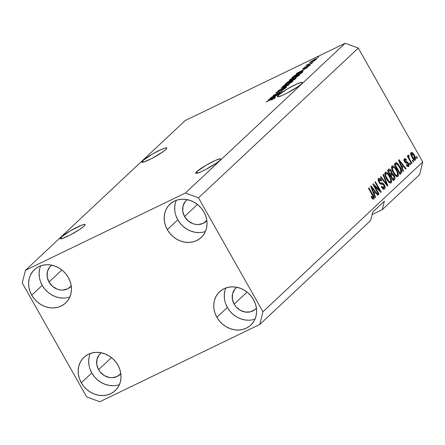 <?xml version="1.0" encoding="UTF-8"?>
<svg xmlns="http://www.w3.org/2000/svg" width="445" height="445" viewBox="0 0 445 445"><rect width="100%" height="100%" fill="white"/><g stroke="black" fill="none" stroke-linecap="round" stroke-linejoin="round"><path stroke-width="0.67" d="M84.144 226.049A14.379 1.802 150.5 0 1 70.527 234.815A14.379 1.802 150.5 0 1 60.108 238.698A14.379 1.802 150.5 0 1 61.099 237.185L61.911 238.626L61.099 237.185L70.338 230.849L81.607 225.192L84.272 224.397L85.162 224.697L84.144 226.049L79.449 229.57L70.004 235.088L62.094 238.576L60.286 238.826L60.075 238.537L61.099 237.185A14.379 1.802 150.5 0 1 74.716 228.418A14.379 1.802 150.5 0 1 85.134 224.536A14.379 1.802 150.5 0 1 84.144 226.049M219.724 160.545A14.379 1.802 150.5 0 1 206.102 169.311A14.379 1.802 150.5 0 1 195.683 173.188A14.379 1.802 150.5 0 1 196.673 171.681L197.491 173.122L196.673 171.681L205.918 165.34L215.308 160.467L219.852 158.887L220.742 159.188L219.724 160.545L216.949 162.742L205.584 169.578L201.09 171.753L196.545 173.333L195.655 173.033L196.673 171.681A14.379 1.802 150.5 0 1 210.29 162.909A14.379 1.802 150.5 0 1 220.709 159.032A14.379 1.802 150.5 0 1 219.724 160.545M165.79 149.526A14.379 1.802 150.5 0 1 152.173 158.292A14.379 1.802 150.5 0 1 141.755 162.175A14.379 1.802 150.5 0 1 142.745 160.662L143.557 162.102L142.745 160.662L151.99 154.326L161.379 149.448L164.795 148.135L166.602 147.885L166.814 148.168L165.79 149.526L163.02 151.728L151.656 158.565L143.746 162.052L141.933 162.303L141.721 162.013L142.745 160.662A14.379 1.802 150.5 0 1 156.362 151.895A14.379 1.802 150.5 0 1 166.78 148.013A14.379 1.802 150.5 0 1 165.79 149.526M301.371 84.016A14.379 1.802 150.5 0 1 287.754 92.788A14.379 1.802 150.5 0 1 277.33 96.665A14.379 1.802 150.5 0 1 278.32 95.152L279.137 96.598L278.32 95.152L287.565 88.816L296.954 83.944L301.499 82.364L302.389 82.664L301.371 84.016L298.595 86.219L287.231 93.055L282.736 95.23L278.192 96.81L277.302 96.509L278.32 95.152A14.379 1.802 150.5 0 1 291.937 86.386A14.379 1.802 150.5 0 1 302.361 82.509A14.379 1.802 150.5 0 1 301.371 84.016M206.825 220.52A14.379 12.671 46.9 0 1 205.929 221.465A14.379 12.671 46.9 0 1 184.575 216.543L197.469 204.461L184.575 216.543L182.762 211.369L182.984 206.135L185.198 201.635L187.267 199.649A14.379 12.671 46.9 0 0 186.266 200.484L186.305 200.45M71.25 286.029A14.379 12.671 46.9 0 1 70.355 286.975A14.379 12.671 46.9 0 1 48.995 282.052L61.888 269.965L48.995 282.052L47.187 276.873L47.404 271.639L49.623 267.145L51.692 265.159A14.379 12.671 46.9 0 0 50.691 265.993L50.73 265.954M120.829 373.661A14.379 12.671 46.9 0 1 119.933 374.607A14.379 12.671 46.9 0 1 98.579 369.684L111.467 357.602L98.579 369.684L96.765 364.511L96.988 359.276L99.202 354.776L101.271 352.79A14.379 12.671 46.9 0 0 100.27 353.625L100.309 353.586M256.409 308.151A14.379 12.671 46.9 0 1 255.508 309.097A14.379 12.671 46.9 0 1 234.153 304.174L247.047 292.092L234.153 304.174L232.346 299.001L232.563 293.767L234.776 289.267L236.846 287.281A14.379 12.671 46.9 0 0 235.844 288.115L235.889 288.082M225.849 287.965A22.834 20.125 -133.1 0 0 227.373 307.451L216.876 317.291A22.834 20.125 46.9 0 1 219.563 291.786A22.834 20.125 46.9 0 1 253.483 299.602L250.958 295.925L247.821 292.732L244.199 290.14L240.233 288.249L236.072 287.142L231.878 286.847L227.812 287.381L224.024 288.727L220.67 290.835L217.872 293.617L215.736 296.965L214.351 300.759L213.767 304.847L214.001 309.069L215.052 313.274L216.876 317.291L219.407 320.967L222.539 324.16L226.16 326.752L230.126 328.644L234.287 329.756L238.481 330.045L242.553 329.511L246.335 328.165L249.695 326.063L252.493 323.281L254.623 319.927L256.009 316.134L256.598 312.051L256.359 307.823L255.308 303.618L253.483 299.602A22.834 20.125 46.9 0 1 250.796 325.106A22.834 20.125 46.9 0 1 216.876 317.291L227.373 307.451A22.834 20.125 -133.1 0 0 255.013 319.087M90.268 353.475A22.834 20.125 -133.1 0 0 91.798 372.96L81.302 382.795A22.834 20.125 46.9 0 1 83.988 357.291A22.834 20.125 46.9 0 1 117.908 365.111L115.377 361.435L112.246 358.236L108.625 355.644L104.658 353.758L100.498 352.646L96.304 352.351L92.232 352.891L88.449 354.237L85.09 356.339L82.292 359.121L80.161 362.475L78.776 366.263L78.187 370.351L78.426 374.579L79.477 378.778L81.302 382.795L83.827 386.471L86.964 389.67L90.585 392.262L94.551 394.148L98.712 395.26L102.906 395.555L106.972 395.015L110.761 393.669L114.115 391.567L116.913 388.785L119.049 385.437L120.434 381.643L121.018 377.555L120.784 373.327L119.733 369.128L117.908 365.111A22.834 20.125 46.9 0 1 115.222 390.615A22.834 20.125 46.9 0 1 81.302 382.795L91.798 372.96A22.834 20.125 -133.1 0 0 119.438 384.597M40.69 265.843A22.834 20.125 -133.1 0 0 42.219 285.328L31.723 295.163A22.834 20.125 46.9 0 1 34.41 269.659A22.834 20.125 46.9 0 1 68.324 277.48L65.799 273.803L62.662 270.605L59.046 268.012L55.08 266.127L50.919 265.014L46.719 264.719L42.653 265.259L38.871 266.605L35.511 268.708L32.713 271.489L30.577 274.838L29.192 278.631L28.608 282.72L28.847 286.947L29.898 291.147L31.723 295.163L34.248 298.84L37.386 302.038L41.001 304.63L44.967 306.516L49.128 307.628L53.328 307.923L57.394 307.384L61.176 306.038L64.536 303.935L67.334 301.154L69.47 297.805L70.855 294.011L71.439 289.923L71.2 285.696L70.149 281.496L68.324 277.48A22.834 20.125 46.9 0 1 65.638 302.984A22.834 20.125 46.9 0 1 31.723 295.163L42.219 285.328A22.834 20.125 -133.1 0 0 69.854 296.96M176.264 200.333A22.834 20.125 -133.1 0 0 177.794 219.819L167.298 229.659A22.834 20.125 46.9 0 1 169.984 204.155A22.834 20.125 46.9 0 1 203.905 211.97L201.374 208.293L198.242 205.101L194.621 202.508L190.655 200.617L186.494 199.505L182.3 199.215L178.228 199.749L174.446 201.095L171.091 203.204L168.288 205.985L166.157 209.334L164.772 213.127L164.183 217.216L164.422 221.438L165.473 225.643L167.298 229.659L169.823 233.336L172.96 236.529L176.582 239.121L180.548 241.012L184.708 242.124L188.903 242.414L192.969 241.88L196.757 240.534L200.111 238.425L202.909 235.644L205.045 232.296L206.43 228.502L207.014 224.413L206.78 220.192L205.729 215.986L203.905 211.97A22.834 20.125 46.9 0 1 201.218 237.474A22.834 20.125 46.9 0 1 167.298 229.659L177.794 219.819A22.834 20.125 -133.1 0 0 205.434 231.456M396.161 162.62L394.253 164.116L400.038 174.34L401.245 173.216C402.113 171.759 401.657 169.551 399.871 166.591L399.365 166.836L399.871 166.591L396.161 162.62L395.544 162.92L396.601 162.698L398.08 163.932L401.245 169.462L401.685 172.521L400.038 174.34L394.253 164.116L395.844 162.72M370.585 220.603L259.78 324.461L99.797 401.757L86.703 396.923L22.25 283.003L25.426 270.31L185.409 193.013L345.203 43.243L185.22 120.539L25.426 270.31L185.22 120.539L345.203 43.243L185.409 193.013L198.498 197.841L262.956 311.767L422.75 161.997L358.297 48.077L198.498 197.841L358.297 48.077L345.203 43.243L358.297 48.077L422.75 161.997L262.956 311.767L259.78 324.461L370.585 220.603L372.704 212.143L384.369 201.212L382.249 209.673L372.092 214.579L382.249 209.673L419.574 174.69L382.249 209.673L384.369 201.212L372.704 212.143L370.585 220.603M272.846 96.548L280.4 92.899L270.488 97.883L280.222 92.187L273.085 95.447L282.575 90.863L272.846 96.548L282.575 90.863L273.085 95.447L280.222 92.187L270.488 97.883L280.4 92.899L272.846 96.548M276.267 92.41L276.473 92.777L276.267 92.41C275.6 93.061 276.072 93.011 277.68 92.26L284.205 88.149L285.139 88.377L281.507 90.463L286.079 87.632C286.808 86.925 286.313 86.97 284.6 87.765L286.408 87.253L283.671 89.312L281.507 90.463L284.778 88.333L285.251 87.815L284.544 87.988L278.737 91.715L275.967 92.76L278.526 90.836L280.356 89.862L277.318 91.926L278.392 91.72L284.6 87.765L278.125 91.854L277.391 91.859L280.356 89.862L275.961 92.838M281.051 87.977L289.256 84.595L278.108 90.736L287.904 85.362L281.051 87.977L287.904 85.362L278.108 90.736L289.256 84.595L281.051 87.977M282.848 86.235L283.092 86.669L282.848 86.235C282.23 87.048 283.354 86.753 286.224 85.34L292.582 81.535L292.337 81.107L292.576 81.541L292.143 81.908L288.026 84.428L283.22 86.63L282.536 86.641L283.32 85.841L291.531 81.385L292.71 81.035L292.582 81.535L292.337 81.107L289.345 82.364L282.547 86.692M289.634 79.877L289.879 80.306L289.634 79.877C289.016 80.69 290.14 80.389 293.01 78.982L299.368 75.172L299.123 74.749L299.363 75.177L298.929 75.55L294.812 78.07L290.007 80.272L289.322 80.278L290.418 79.254L298.545 74.938L299.68 74.716L299.368 75.172L299.123 74.749L296.131 76.006L289.333 80.334M302.377 71.011L296.231 73.753L307.439 67.557L303.807 69.676L302.377 71.011L303.807 69.676L307.439 67.557L296.643 73.364L302.377 71.011M317.535 57.477L318.893 56.821L317.535 57.477M309.72 62.228L309.892 62.539L309.72 62.228C309.269 62.812 310.082 62.589 312.151 61.571L316.868 58.773C317.307 58.189 316.473 58.423 314.359 59.469L317.079 58.434L315.449 59.791L309.509 62.567L314.359 59.469L309.498 62.556M313.614 61.154L314.965 60.498L313.614 61.154M306.744 65.014L307.556 65.042L305.943 65.821L313.269 62.089L305.943 65.821L307.473 64.892L306.683 65.092L307.517 64.458L309.692 63.819L306.672 65.12M310.693 63.885L312.051 63.235L310.693 63.885M302.945 68.58L303.117 68.88L302.945 68.58L303.974 68.508L308.635 65.56L309.269 65.76L306.883 67.128L310.109 65.109C310.682 64.547 310.276 64.592 308.886 65.243L310.365 64.809L308.43 66.288L306.883 67.128L309.019 65.676L309.308 65.332L308.824 65.471L304.769 68.096L302.7 68.858L304.536 67.445L305.887 66.717L303.946 68.085L304.436 68.091L308.886 65.243L302.683 68.936M302.6 72.09C303.318 71.239 302.238 71.528 299.357 72.952L302.939 71.534L301.393 73.219L291.903 77.808L295.808 74.81L299.357 72.952L293.878 76.034L291.903 77.808L301.393 73.219L302.989 71.562M295.864 78.403C296.643 77.669 296.125 77.736 294.312 78.593L296.248 77.892L294.607 79.583L285.117 84.166L287.77 81.947L294.312 78.593L289.89 80.779L285.117 84.166L294.607 79.583L296.253 77.903M274.437 97.199L268.291 99.941L279.499 93.745L275.867 95.859L274.437 97.199L275.867 95.859L279.499 93.745L268.702 99.552L274.437 97.199M275.255 97.778C275.627 97.277 274.882 97.499 273.002 98.445L266.138 101.955L273.87 98.245L274.276 98.495L271.417 100.03L275.255 97.778L271.417 100.03L274.098 98.161L266.561 101.56L275.461 97.483M374.44 185.882L379.045 194.02L378.623 194.415L372.838 184.191L373.288 183.768L379.618 190.304L375.013 182.155L375.435 181.76L381.22 191.984L380.764 192.407L374.44 185.882L380.764 192.407L381.22 191.984L375.435 181.76L375.013 182.155L379.618 190.304L373.288 183.768L372.838 184.191L378.623 194.415L379.045 194.02L378.534 194.265L379.045 194.02L374.44 185.882L373.928 186.127L374.44 185.882M379.357 179.708L378.261 180.242L379.357 179.708L381.298 180.937L381.649 180.409L381.12 180.659L381.649 180.409C380.486 178.523 379.496 177.894 378.667 178.528C377.977 179.279 378.111 180.581 379.062 182.439L383.868 185.192L383.851 187.846L381.704 186.244L381.354 186.778C382.633 188.897 383.74 189.62 384.675 188.947C385.426 188.157 385.292 186.767 384.274 184.764L383.762 185.014L384.274 184.764L384.864 186.055L385.064 188.324L384.374 189.153L383.145 188.925L381.354 186.778L381.704 186.244L382.8 187.601L383.824 187.857L384.369 186.983L383.974 185.387L383.006 184.23L380.831 184.219L379.741 183.418L378.511 181.237L378.306 179.118L379.257 178.261L380.369 178.757L381.649 180.409L381.298 180.937L380.241 179.68L379.357 179.708L379.068 180.943L379.668 182.339L380.514 183.101L382.75 183.062L384.274 184.764L382.266 182.912L380.225 182.978L379.502 182.066L379.546 179.58L378.189 180.236M383.406 174.29L387.901 185.721L387.462 186.127L380.458 177.049L380.898 176.643L386.983 184.753L382.961 174.701L383.406 174.29L382.961 174.701L386.983 184.753L380.898 176.643L380.458 177.049L387.462 186.127L387.901 185.721L387.35 185.982L387.901 185.721L383.406 174.29M391.183 182.851L389.681 182.823L387.806 180.998L386.154 178.295L384.88 174.818L384.842 173.133L385.682 172.126L386.916 172.476L388.457 173.989L391.222 179.14L391.656 181.438L391.183 182.851L391.5 180.158L389.837 176.098C388.185 173.099 386.655 171.848 385.248 172.354C384.43 173.962 384.903 176.259 386.672 179.252L389.069 182.372L390.927 183.029M397.969 176.487L396.467 176.465L394.593 174.64L392.473 170.947L391.667 168.455L391.628 166.769L392.468 165.763L393.703 166.119L395.243 167.632L398.008 172.782L398.442 175.08L397.969 176.487L398.286 173.8L396.623 169.74C394.971 166.736 393.441 165.49 392.034 165.996C391.216 167.598 391.689 169.901 393.458 172.894L395.855 176.014L397.713 176.665M402.13 167.709L403.504 171.097L403.064 171.509L398.581 160.066L398.993 159.677L406.085 168.677L405.645 169.089L403.559 166.369L402.13 167.709L403.559 166.369L405.645 169.089L406.085 168.677L398.993 159.677L398.581 160.066L403.064 171.509L403.504 171.097L402.998 171.342L403.504 171.097L402.13 167.709L401.663 167.937L402.13 167.709M416.659 156.534L417.482 157.992L417.06 158.392L416.231 156.929L416.659 156.534L416.231 156.929L417.06 158.392L417.482 157.992L416.971 158.242L417.482 157.992L416.659 156.534M414.328 155.144L415.725 158.698L415.636 159.805L415.102 160.311L414.262 160.083L412.899 158.648L411.38 155.972L410.741 153.859L410.93 152.585L411.747 152.285L412.871 153.058L414.328 155.144C413.155 152.974 412.064 152.073 411.052 152.44C410.468 153.581 410.813 155.222 412.092 157.358C413.277 159.571 414.384 160.5 415.413 160.139L415.035 160.322L415.413 160.139C415.997 158.971 415.636 157.308 414.328 155.144L413.817 155.388L414.328 155.144M412.732 160.211L413.561 161.668L413.138 162.069L412.309 160.606L412.732 160.211L412.309 160.606L413.138 162.069L413.561 161.668L413.049 161.919L413.561 161.668L412.732 160.211M409.734 159.355L411.914 163.209L411.492 163.61L407.286 156.173L407.709 155.778L408.382 156.963L408.059 155.294L408.76 155.199L409.205 156.406L408.794 156.607L408.799 157.324L409.734 159.355L408.949 157.769L408.838 156.545L409.205 156.406L408.76 155.199L408.137 155.172L408.382 156.963L407.709 155.778L407.286 156.173L411.492 163.61L411.914 163.209L411.408 163.46L411.914 163.209L409.734 159.355L409.228 159.605L409.734 159.355M409.873 162.892L410.696 164.355L410.273 164.75L409.445 163.293L409.873 162.892L409.445 163.293L410.273 164.75L410.696 164.355L410.184 164.6L410.696 164.355L409.873 162.892M404.95 159.783L404.016 160.239L404.95 159.783L406.157 160.484L406.502 159.955L405.968 160.211L406.502 159.955L404.333 158.737L404.594 161.741L408.032 163.665L408.137 165.334L406.691 164.45L406.346 164.978L408.71 166.419L408.354 163.081L407.826 163.337L408.488 163.332L409.083 165.557L408.499 166.569L407.637 166.441L406.346 164.978L406.691 164.45L407.481 165.351L408.137 165.334L408.338 164.455L407.809 163.321L405.523 162.853L404.088 160.567L403.977 159.505L404.527 158.598L405.306 158.643L406.218 159.544L406.502 159.955L406.157 160.484L405.49 159.738L404.867 159.877L404.933 161.19L405.417 161.685L407.175 161.707L408.354 163.081L404.933 161.19L405.078 159.694L403.721 160.35M394.048 175.363L395.021 178.489L393.252 180.703L387.467 170.48L388.963 169.117L389.892 169.178L391.483 171.136L392.067 173.383L393.085 174.001L394.048 175.363L392.067 173.383L391.311 170.813C390.287 169.167 389.425 168.661 388.735 169.295L387.467 170.48L393.252 180.703L394.509 179.524L393.024 180.303L394.509 179.524C395.288 178.768 395.138 177.383 394.048 175.363L393.536 175.614L394.048 175.363M374.189 193.898L375.563 197.285L375.124 197.697L370.641 186.249L371.052 185.865L378.144 194.865L377.705 195.277L375.619 192.557L374.189 193.898L375.619 192.557L377.705 195.277L378.144 194.865L371.052 185.865L370.641 186.249L375.124 197.697L375.563 197.285L375.057 197.53L375.563 197.285L374.189 193.898L373.722 194.12L374.189 193.898M373.194 197.88L371.514 196.201L371.169 196.729L372.804 198.965L373.85 199.093L372.693 198.87L371.169 196.729L371.514 196.201L372.932 197.947L373.305 197.697L373.249 196.896L368.488 188.268L368.911 187.873L373.7 196.506L374.128 197.864L373.85 199.093C374.351 198.092 374.017 196.668 372.838 194.81L368.911 187.873L368.488 188.268L373.183 196.712L373.194 197.88L371.77 198.581M419.574 174.69L422.75 161.997L419.574 174.69M185.409 193.013L198.498 197.841L262.956 311.767L259.78 324.461L99.797 401.757L86.703 396.923L22.25 283.003L25.426 270.31L185.409 193.013M410.741 153.091L411.408 153.603M414.278 160.461L414.367 160.144M411.514 153.714L410.601 153.019M411.425 154.587L411.742 154.955M411.642 153.508L411.514 154.56L412.515 156.957L411.642 153.508L410.752 153.942L411.742 153.442L413.945 155.617L414.823 159.065L412.515 156.957L412.003 157.202L412.515 156.957L413.678 158.643L414.718 159.138L413.366 159.794M413.689 159.616L414.607 159.171M407.87 157.207L408.382 156.963L407.87 157.207M408.76 155.199L408.021 155.555L408.76 155.199L408.137 155.172M408.838 156.545L409.205 156.406M408.349 158.058L408.949 157.769L408.349 158.058M408.71 166.419L408.265 166.636L408.71 166.419M408.137 165.334L406.641 166.08M404.004 159.327L404.644 159.905M404.433 161.435L404.933 161.19L404.433 161.435M404.755 162.002L405.417 161.685L404.755 162.002M404.922 162.247L406.135 161.663L404.922 162.247M404.956 162.297L406.58 163.081M407.692 165.573L407.687 166.474M407.726 166.208L407.631 165.279M406.73 163.298L405.823 162.364L404.778 162.319M404.867 160.194L403.954 159.299M402.063 165.946L402.714 166.78L402.063 165.946M405.534 168.944L406.085 168.677L405.534 168.944M402.202 167.025L403.559 166.369L402.202 167.025M401.596 166.386L400.294 163.048L399.838 163.27L400.294 163.048L399.393 160.934L398.998 161.123L399.393 160.934L402.742 165.306L401.14 166.602L402.742 165.306L399.393 160.934L401.596 166.386M401.245 173.216L399.81 173.939L401.245 173.216M395.116 163.309L396.245 164.071L395.021 163.287M400.417 172.159L399.888 173.867L400.405 172.037M395.41 164.561L396.768 163.905L399.443 166.975L400.689 169.623L400.517 172.065L399.276 172.994L399.788 172.749L395.355 164.917L396.072 164.244L395.205 164.583M396.083 164.238L394.849 165.162L395.355 164.917L399.788 172.749L400.912 171.481L400.761 169.834L398.169 165.017L396.929 163.944L396.072 164.244L396.768 163.905M391.722 166.463L392.796 167.114L391.578 167.737L392.896 167.064L391.539 167.72M396.111 169.984L396.623 169.74L396.111 169.984M397.63 174.117L398.286 173.8L397.63 174.117M397.074 175.436L396.923 176.682M396.907 176.721L397.068 175.33M392.39 166.803L391.65 166.447M392.718 167.186L392.451 169.094L393.892 172.51L395.644 174.879L396.567 175.441L397.29 175.297C396.245 175.664 395.11 174.74 393.892 172.51L393.386 172.76L393.892 172.51C392.496 170.213 392.101 168.438 392.718 167.186L394.698 167.96L396.184 170.107C397.524 172.349 397.891 174.078 397.29 175.297L395.755 176.07M389.047 169.072L388.735 169.295M388.29 169.712L389.292 170.507L388.185 169.679M390.788 171.064L391.311 170.813L390.788 171.064M390.71 173.939L392.067 173.383L390.71 174.04L391.772 174.707L390.71 173.756M393.636 178.517L393.157 180.181L393.647 178.579M391.756 174.79L390.465 175.769L390.971 175.525L393.002 179.113L394.12 177.972L394.175 177.127L392.573 174.568L390.399 175.447L391.756 174.79L393.63 175.769L394.181 177.805L392.49 179.357L393.002 179.113L390.971 175.525L391.756 174.79L390.755 175.202M390.298 174.329L388.568 171.275L388.062 171.525L389.664 170.329L390.983 171.381L391.411 173.138L390.298 174.329L391.455 172.782L390.755 171.013L389.77 170.29L388.568 171.275L390.298 174.329M384.936 172.827L386.01 173.472M389.325 176.342L389.837 176.098L389.325 176.342M390.844 180.475L391.5 180.158L390.844 180.475M390.287 181.799L390.137 183.04M390.12 183.079L390.282 181.694M385.604 173.161L384.864 172.805M385.932 173.55L385.576 174.752L385.949 176.454L388.858 181.243L389.992 181.844L390.632 181.504L390.821 180.147L390.41 178.567L387.912 174.318L386.805 173.461L385.932 173.55L387.912 174.318L389.397 176.465C390.738 178.706 391.105 180.436 390.504 181.655C389.458 182.027 388.324 181.098 387.106 178.873L386.599 179.118L387.106 178.873C385.709 176.576 385.314 174.802 385.932 173.55L384.753 174.078M390.504 181.655L388.969 182.433M385.448 183.512L385.91 183.29L385.448 183.512M386.56 184.953L386.983 184.753L386.56 184.953M384.397 189.142L384.675 188.947M378.35 178.99L379.307 179.697M378.995 182.311L379.502 182.066L378.995 182.311M379.618 183.273L380.225 182.978L379.618 183.273M379.974 183.668L381.259 183.051L379.974 183.668M382.194 184.369L381.148 183.618L379.902 183.707L382.266 182.912L380.909 183.568L382.01 184.174M383.785 187.879L383.629 189.175M383.54 189.336L383.69 187.362M380.392 183.601L379.902 183.707M378.884 180.336L379.162 180.559M379.518 179.936L377.9 178.918M379.012 190.599L379.618 190.304L379.012 190.599M380.631 192.268L381.22 191.984L380.631 192.268M374.123 192.134L374.779 192.963L374.123 192.134M377.594 195.133L378.144 194.865L377.594 195.133M374.262 193.213L375.619 192.557L374.262 193.213M373.655 192.568L372.354 189.236L371.898 189.459L372.354 189.236L371.453 187.123L371.058 187.312L371.453 187.123L374.801 191.495L373.199 192.791L374.801 191.495L371.453 187.123L373.655 192.568M372.22 198.348L373.043 197.953M372.332 195.055L372.838 194.81L372.332 195.055M372.693 198.136L372.799 198.96M372.793 199.054L372.626 197.908M414.823 159.065L414.651 157.041L412.782 153.931L411.864 153.408L410.39 154.098M397.29 175.297L397.468 173.072L396.184 170.107L394.42 167.67L392.801 167.12M316.868 58.773L317.09 58.451M310.738 62.222L310.693 61.766L312.574 61.176L310.693 61.766L314.003 59.836L316 59.435L312.657 61.327L315.889 59.241M307.784 64.931L307.517 64.458L307.784 64.931M308.357 64.43L307.934 64.464M308.635 65.56L309.153 65.554M304.258 68.18L303.946 68.085M310.109 65.109L310.371 64.736M301.41 71.417L297.427 73.08L302.555 70.338L302.745 70.672L302.555 70.338L301.504 71.584L302.555 70.338L297.427 73.08L301.41 71.417M293.288 77.141L293.055 76.729L293.288 77.141M294.039 76.312L293.878 76.034L294.039 76.312M300.709 73.358L293.439 76.874L294.918 75.567L298.918 73.358L301.793 72.224L301.627 73.008L301.437 72.674L300.709 73.358L301.565 72.224L298.673 73.475L295.352 75.277L293.439 76.874L300.709 73.358M299.368 75.172L299.123 74.749M290.707 80.017L290.518 79.683L293.45 78.576C291.197 79.694 290.296 79.95 290.746 79.338L295.675 76.418C297.844 75.35 298.706 75.116 298.256 75.711L293.533 78.726L297.677 76.173L298.289 75.35L293.95 77.297L290.746 79.338M298.678 75.733L298.478 75.383L298.256 75.711M286.641 83.432L286.385 82.981L286.641 83.432M290.785 81.151L290.535 80.751L288.877 81.485L286.652 83.232L289.489 81.863L286.736 83.382L289.623 81.101L290.563 80.812L290.763 81.168L290.563 80.812L290.235 81.162L290.474 81.58L290.235 81.162L289.489 81.863L290.563 80.812M295.269 78.96L294.89 78.57L293.11 79.394L290.596 81.329L293.923 79.722L290.68 81.48L293.895 78.987L295.057 78.604L294.952 79.26L294.762 78.932L293.923 79.722L295.057 78.604M292.582 81.535L292.337 81.107M283.921 86.38L283.732 86.046L286.663 84.934C284.411 86.057 283.51 86.308 283.96 85.696L288.888 82.776C291.058 81.708 291.92 81.474 291.469 82.075L286.747 85.084L290.891 82.536L291.503 81.713L287.754 83.343L283.96 85.696M291.892 82.097L291.692 81.741L291.469 82.075M285.445 88.154L285.245 87.81L285.006 88.138M277.307 92.438L277.391 91.859M286.079 87.632L286.419 87.164M286.168 89.695L286.586 89.373M273.469 97.605L269.486 99.268L274.615 96.526L274.804 96.854L274.615 96.526L273.564 97.772L274.615 96.526L269.486 99.268L273.469 97.605M273.87 98.245L274.165 98.295M316.15 59.335L315.961 59.051L314.826 59.446L310.693 61.766M175.97 215.803L177.794 219.819L180.325 223.496L183.457 226.694L187.078 229.281L191.044 231.172L195.205 232.284L199.399 232.574M175.269 203.287L174.685 207.376L174.918 211.603M206.997 220.314L203.12 223.39L198.175 224.575L195.539 224.391L192.919 223.69L188.14 220.87L184.575 216.543A14.379 12.671 46.9 0 1 186.266 200.484M40.395 281.307L42.219 285.328L44.745 289.005L47.882 292.198L51.503 294.79L55.469 296.676L59.63 297.788L63.824 298.083M39.688 268.791L39.104 272.88L39.344 277.107M71.422 285.824L67.545 288.9L62.6 290.084L59.958 289.901L57.338 289.2L52.56 286.38L48.995 282.052A14.379 12.671 46.9 0 1 50.691 265.993M89.973 368.944L91.798 372.96L94.329 376.637L97.461 379.83L101.082 382.422L105.048 384.308L109.209 385.42L113.403 385.715M89.273 356.428L88.683 360.511L88.922 364.739M121.001 373.455L117.124 376.531L112.179 377.716L109.537 377.532L104.419 375.641L100.17 371.998L98.579 369.684A14.379 12.671 46.9 0 1 100.27 353.625M225.548 303.434L227.373 307.451L229.904 311.127L233.035 314.326L236.657 316.918L240.623 318.804L244.783 319.916L248.983 320.211M224.847 290.919L224.263 295.007L224.497 299.235M256.576 307.946L254.818 309.698L250.318 311.873L245.117 312.023L240 310.137L235.744 306.494L234.153 304.174A14.379 12.671 46.9 0 1 235.844 288.115M408.955 156.462L408.315 156.773M396.451 163.971L395.093 164.628M389.664 170.329L388.313 170.98M383.851 187.846L382.494 188.502M309.314 65.337L309.475 65.615M301.793 72.224L302.027 72.63"/></g></svg>
